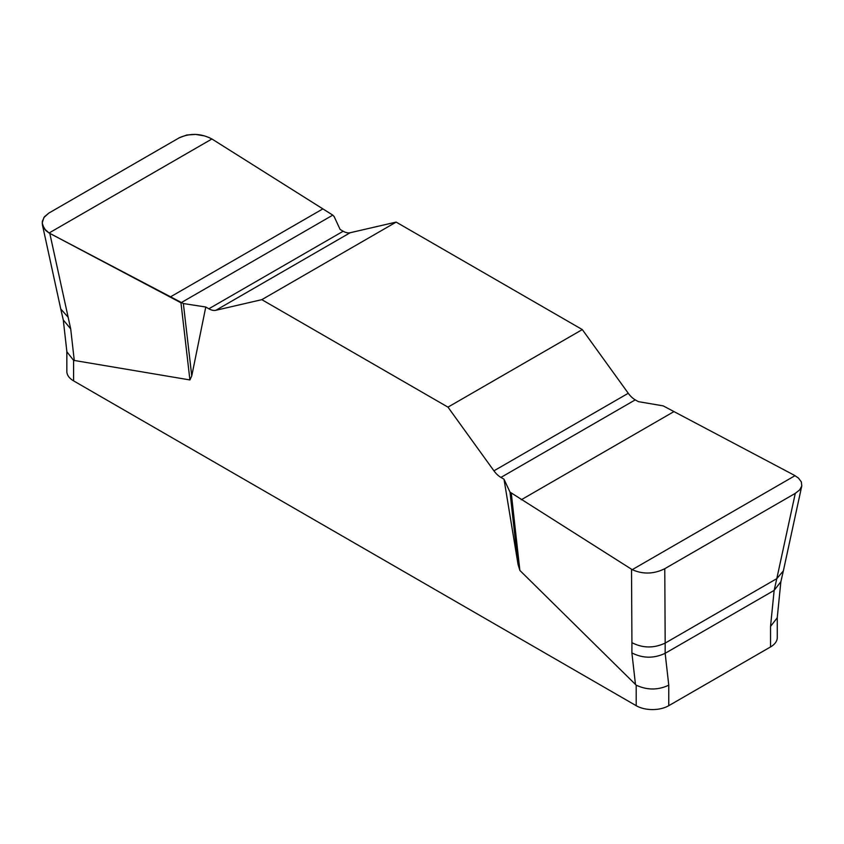 <?xml version="1.0" encoding="UTF-8"?>
<svg xmlns="http://www.w3.org/2000/svg" width="844" height="844" viewBox="0 0 844 844"><rect width="100%" height="100%" fill="white"/><g stroke="black" fill="none" stroke-linecap="round" stroke-linejoin="round"><path stroke-width="1.27" d="M801.747 486.07L783.359 570.892L776.796 578.646L795.291 493.35L799.679 489.889L801.779 485.965L801.378 481.945L798.477 478.094L794.32 475.256L663.162 405.869L638.349 401.638L635.268 399.866A17.27 9.97 -120 0 1 628.263 393.272L582.307 329.582L396.152 222.099L350.197 232.722A17.27 9.97 -120 0 1 343.192 231.235L340.111 229.452L334.108 216.518L332.789 215.125L211.907 138.986C201.115 133.363 190.259 132.941 179.35 137.741L48.836 213.089L44.447 216.76L42.348 221.233L42.4 224.768L45.639 230.401L49.079 232.997L183.359 303.545L191.757 375.918L189.911 379.937L73.586 360.346L73.586 380.866L636.197 705.689A23.031 13.293 0 0 0 668.764 705.689L770.54 646.937A23.031 13.293 0 0 0 777.282 637.526L777.282 617.397M636.197 705.689L636.197 685.17L519.872 570.438L518.026 564.288L504.005 479.202L500.935 477.419A17.27 9.97 60 0 1 493.93 470.825L447.974 407.135L261.819 299.662L215.864 310.286A17.27 9.97 60 0 1 208.858 308.788L205.778 307.016L191.757 375.918M770.54 646.937L770.54 626.417L777.24 617.787L780.858 581.748L783.359 570.892M636.197 685.17C647.169 690.244 658.025 690.244 668.764 685.17L668.764 705.689M66.845 351.378L66.845 371.466A23.031 13.293 0 0 0 73.586 380.866M49.796 233.387L70.696 328.886L63.279 319.95L66.887 351.811L73.586 360.346M770.54 626.417L774.148 590.378L665.156 653.309L668.764 685.17M183.359 303.545L205.778 307.016M518.026 564.288L510.019 492.136L632.219 569.668C643.012 574.458 653.857 574.131 664.777 568.698L665.178 643.086C653.889 648.371 642.801 648.234 631.924 642.664L631.892 652.897C642.78 658.457 653.868 658.594 665.156 653.309L665.178 643.086L776.796 578.646L774.148 590.378L780.858 581.748M631.924 642.664L631.523 569.246M504.005 479.202L510.019 492.136M664.777 568.698L795.291 493.35M582.307 329.582L447.974 407.135M261.819 299.662L396.152 222.099M49.079 232.997L211.907 138.986L332.789 215.125L180.964 302.785L49.079 232.997L44.036 228.492L42.2 223.016L43.867 217.552L48.836 213.089L179.35 137.741L186.851 135.008L195.671 134.418L204.448 135.895L209.249 137.635M189.911 379.937L180.964 302.785M70.696 328.886L74.293 360.61M68.058 317.122L60.757 308.978L42.411 224.789M511.327 493.518L519.872 570.438M635.49 684.611L631.892 652.897M215.864 310.286L350.197 232.722M208.858 308.788L343.192 231.235M170.14 297.056L322.872 208.879M635.268 399.866L500.935 477.419M628.263 393.272L493.93 470.825M673.976 411.587L521.244 499.775M795.048 475.657L632.219 569.668M63.279 319.95L60.757 308.978"/></g></svg>
